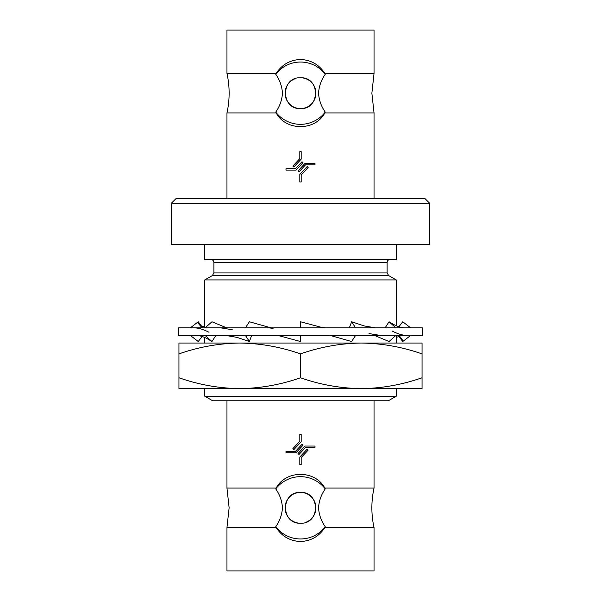 <?xml version="1.0" encoding="UTF-8"?>
<svg xmlns="http://www.w3.org/2000/svg" width="601" height="601" viewBox="0 0 601 601"><rect width="100%" height="100%" fill="white"/><g stroke="black" fill="none" stroke-linecap="round" stroke-linejoin="round"><path stroke-width="0.9" d="M178.572 335.448L422.428 335.448L422.428 327.845L178.572 327.845L178.572 335.448M300.5 335.448L300.5 341.526L280.043 335.989L275.844 335.448M271.051 327.845L249.377 321.768L245.426 327.845M245.426 335.448L249.377 341.526L251.654 335.448M226.697 327.845L211.95 321.768L205.106 327.845M225.811 335.448L236.997 337.371L249.377 341.526M205.106 335.448L211.95 341.526L215.894 335.448M202.853 327.845L198.247 321.768L190.344 327.845M195.791 335.448C199.953 335.403 204.535 336.943 209.539 340.068L211.95 341.526M198.247 321.768L198.946 324.149L202.124 327.845M190.344 335.448L198.247 341.526L202.124 336.485M204.776 326.861L203.904 327.845M398.906 326.771L402.753 321.768L410.656 327.845M396.983 335.448L396.224 336.297M410.656 335.448L402.753 341.526L398.147 335.448M385.106 327.845L389.05 321.768L395.894 327.845M398.944 335.448L402.016 339.114L402.753 341.526M389.05 321.768L391.679 323.308C396.683 326.373 401.228 327.883 405.314 327.845M395.894 335.448L389.05 341.526L374.528 335.448M349.346 327.845L351.623 321.768L355.574 327.845M351.623 321.768L364.281 325.937L375.452 327.845M355.574 335.448L351.623 341.526L330.28 335.448M325.494 327.845L321.295 327.305L300.5 321.768L300.5 327.845M374.04 198.698L374.04 112.935L324.833 112.935L325.246 112.094C321.242 106.392 319.003 100.089 318.538 93.178C318.996 86.296 321.235 79.993 325.246 74.269L324.833 73.427L374.04 73.427L374.04 30.05L226.96 30.05L226.96 73.427A91.164 91.164 0 0 1 226.96 112.935L276.167 112.935L275.754 112.094C279.758 106.392 281.997 100.089 282.462 93.178C281.989 86.251 279.75 79.948 275.754 74.269L276.167 73.427C281.839 64.66 289.945 59.995 300.5 59.446C311.048 59.995 319.161 64.66 324.833 73.427M226.96 400.777L226.96 488.065L276.167 488.065L275.754 488.906C279.758 494.608 281.997 500.911 282.462 507.822C282.004 514.704 279.765 521.007 275.754 526.731L276.167 527.573L226.96 527.573L226.96 570.95L374.04 570.95L374.04 527.573A91.164 91.164 0 0 1 374.04 488.065L324.833 488.065L325.246 488.906C321.242 494.608 319.003 500.911 318.538 507.822C319.011 514.749 321.25 521.052 325.246 526.731L324.833 527.573C319.161 536.34 311.055 541.005 300.5 541.554C289.952 541.005 281.839 536.34 276.167 527.573M374.04 527.573L324.833 527.573M226.96 73.427L276.167 73.427M300.5 388.622L239.724 388.622C219.004 388.329 198.743 384.715 178.948 377.766L178.948 388.622L239.724 388.622C260.398 388.344 280.659 384.723 300.5 377.766C320.295 384.715 340.557 388.329 361.276 388.622L300.5 388.622M325.246 74.269A31.147 31.147 0 0 0 275.754 74.269M294.588 78.934A15.423 15.423 0 0 0 300.5 108.601A15.423 15.423 0 0 0 315.923 93.178A15.423 15.423 0 0 0 300.5 77.762C280.592 76.808 280.614 109.547 300.5 108.601C320.363 109.57 320.423 76.815 300.5 77.762M324.833 112.935C315.157 131.101 285.993 131.236 276.167 112.935M226.96 198.698L226.96 112.935M429.647 203.258L425.087 198.698L175.913 198.698L171.353 203.258L171.353 244.284L429.647 244.284L429.647 203.258L171.353 203.258M396.224 396.217L388.321 400.777L212.679 400.777L204.776 396.217L396.224 396.217L396.224 388.622M275.754 526.731A31.147 31.147 0 0 0 325.246 526.731M306.412 522.066A15.423 15.423 0 0 0 300.5 492.399A15.423 15.423 0 0 0 285.077 507.822A15.423 15.423 0 0 0 300.5 523.238C320.408 524.192 320.386 491.453 300.5 492.399C280.637 491.43 280.577 524.185 300.5 523.238M276.167 488.065C285.843 469.899 315.007 469.764 324.833 488.065M374.04 400.777L374.04 488.065M204.776 279.931L212.378 275.551L388.622 275.551L396.224 279.931L204.776 279.931L204.776 327.845M305.563 447.422L299.013 454.454L298.013 453.515L304.97 446.055L315.007 446.055L315.007 447.422L305.563 447.422M299.816 464.596L299.816 457.038L307.156 449.165L308.155 450.096L301.184 457.579L301.184 464.596L299.816 464.596M285.993 451.374L295.437 451.374L301.987 444.349L302.987 445.281L296.03 452.741L285.993 452.741L285.993 451.374M301.184 434.207L301.184 441.758L293.844 449.631L292.845 448.699L299.816 441.224L299.816 434.207L301.184 434.207M325.246 488.906A31.147 31.147 0 0 0 275.754 488.906M396.224 244.284L396.224 259.474L204.776 259.474L204.776 244.284M295.437 168.768L301.987 161.744L302.987 162.676L296.03 170.136L285.993 170.136L285.993 168.768L295.437 168.768M301.184 151.602L301.184 159.152L293.844 167.025L292.845 166.094L299.816 158.619L299.816 151.602L301.184 151.602M315.007 164.817L305.563 164.817L299.013 171.848L298.013 170.909L304.97 163.449L315.007 163.449L315.007 164.817M299.816 181.99L299.816 174.433L307.156 166.56L308.155 167.491L301.184 174.974L301.184 181.99L299.816 181.99M275.754 112.094A31.147 31.147 0 0 0 325.246 112.094M422.052 353.899L422.052 343.043L361.276 343.043C381.996 343.336 402.257 346.95 422.052 353.899L422.052 377.766C402.204 384.723 381.951 388.344 361.276 388.622L422.052 388.622L422.052 377.766M300.5 353.899C320.341 346.942 340.602 343.329 361.276 343.043L239.724 343.043C260.443 343.336 280.705 346.95 300.5 353.899L300.5 377.766M178.948 353.899C198.796 346.942 219.049 343.329 239.724 343.043L178.948 343.043L178.948 377.766M388.622 275.551L387.104 272.914L213.896 272.914L212.378 275.551M387.104 272.914L387.104 262.517L213.896 262.517L213.896 272.914M268.85 327.845L273.094 328.386M220.68 327.845L232.256 329.724M193.898 327.845C198.292 327.861 203.326 329.333 208.998 332.27M202.094 326.771L204.776 325.742M396.224 337.492L398.876 336.485M392.175 331.038C397.839 333.961 402.835 335.433 407.17 335.448M368.991 333.57L380.546 335.448M374.04 73.427L371.876 93.178L374.04 112.935M226.96 527.573L229.124 507.822L226.96 488.065M204.776 388.622L204.776 396.217M204.776 337.492L204.776 343.043M396.224 279.931L396.224 325.742M396.224 335.448L396.224 343.043M387.104 262.517C387.269 260.684 388.284 259.677 390.147 259.474M213.896 262.517C213.731 260.684 212.716 259.677 210.853 259.474"/></g></svg>

